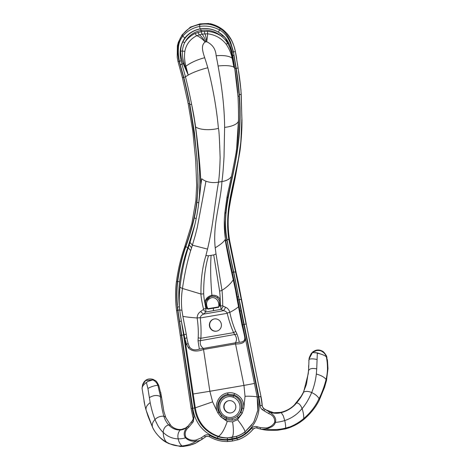 <?xml version="1.0" encoding="UTF-8"?>
<svg xmlns="http://www.w3.org/2000/svg" width="470" height="470" viewBox="0 0 470 470"><rect width="100%" height="100%" fill="white"/><g stroke="black" fill="none" stroke-linecap="round" stroke-linejoin="round"><path stroke-width="0.7" d="M224.143 407.754A6.322 6.128 -99.8 0 0 228.261 412.631A6.204 6.016 -98.6 0 0 231.316 412.819M235.746 405.78A6.204 6.022 76.1 0 1 231.299 412.825A6.204 6.022 76.1 0 1 223.879 407.825A6.204 6.022 76.1 0 1 228.32 400.775A6.204 6.022 76.1 0 1 235.746 405.78M228.485 400.74A6.21 6.028 -100.1 0 0 224.149 407.754M218.045 296.829A7.532 7.015 118.5 0 1 220.248 299.801L220.442 304.09L219.537 303.873A9.635 9.183 -76.5 0 0 219.002 300.124A1.269 0.358 159.7 0 0 220.236 299.801A59.338 29.739 95.2 0 0 219.608 291.077A6.521 2.15 -6.5 0 0 221.987 290.401L216.012 253.853A6.58 4.577 -8.3 0 1 213.721 254.91L211.095 255.363C210.307 266.972 210.578 280.296 211.905 295.336A8.495 7.908 129.4 0 1 218.039 296.84A1.322 0.476 -52.1 0 1 216.987 297.598A7.479 7.256 -103.9 0 0 206.959 299.349M216.987 297.592A7.532 6.95 -50.2 0 0 211.776 296.276A7.379 6.803 135.2 0 0 210.754 296.541A7.379 6.803 135.2 0 0 210.454 296.646A7.379 6.803 135.2 0 0 206.929 299.325A6.768 6.604 -68.5 0 0 205.672 302.41L206.089 306.34L207.887 308.731L218.691 306.869L219.196 305.941L220.577 306.046L221.112 309.348L205.813 311.974L203.539 314.13A6.615 1.481 46.3 0 1 200.637 311.522C198.44 312.932 197.271 315.076 197.13 317.967A45.825 11.098 0.4 0 1 182.889 316.398L181.884 310.141A6.239 0.764 -5 0 1 179.74 310.024L177.954 310.188A134.438 54.779 80.8 0 0 179.605 321.415L181.367 321.116L184.099 334.828L183.57 334.94L194.539 407.972L195.291 407.819C197.582 421.966 205.32 431.489 218.497 436.383A30.603 27.765 -126.5 0 0 227.58 437.864M226.663 416.896A10.463 10.146 76.1 0 1 220.213 403.613A10.463 10.146 76.1 0 1 233.044 397.156A10.487 10.17 76.1 0 1 239.494 410.451A10.487 10.17 76.1 0 1 226.652 416.925L226.352 418.241A12.59 12.202 -96.4 0 0 231.986 418.629A12.661 12.273 -91.9 0 0 237.115 416.449A2.62 0.499 -124.9 0 1 238.114 417.789A14.517 14.047 97.8 0 1 232.35 420.186L226.047 419.81L220.812 416.843L217.816 412.848C213.498 404.846 219.043 394.024 227.721 392.902A14.411 13.971 74.4 0 1 234.536 393.478C241.081 396.21 244.171 401.174 243.818 408.365L242.314 408.189L240.893 412.349L242.256 413.159L238.114 417.789M233.044 397.144L233.584 395.769C241.968 398.161 244.271 411.003 237.115 416.444L240.893 412.349M242.314 408.189C242.749 401.879 239.982 397.444 234.001 394.876L233.584 395.769L227.885 395.27L227.868 394.359C220.183 395.423 215.043 404.929 218.973 412.208L221.623 415.65L226.352 418.241A2.655 0.335 -76 0 1 226.047 419.81M227.885 395.288A11.903 11.544 -103.9 0 0 218.444 406.027A11.903 11.544 -103.9 0 0 226.358 418.235M234.536 393.478A2.614 0.529 109.2 0 1 234.001 394.876L227.868 394.359A2.62 0.635 -99.8 0 0 227.721 392.902M258.101 382.715L246.233 324.018M262.289 406.256L262.219 405.78A51.535 51.001 -112.1 0 0 260.815 396.451M228.15 441.483A41.513 40.261 -103.9 0 0 231.992 441.077M221.623 415.65L220.812 416.843L227.239 421.437L232.597 421.884L237.567 419.657L242.256 413.159L243.818 408.365L245.035 396.292C252.132 395.893 259.076 397.027 257.343 397.144M218.973 412.208L217.816 412.848L212.605 401.868L195.291 407.819L193.194 393.983L209.867 391.275L212.605 401.868M263.711 408.43L262.348 406.673L262.054 405.404L262.425 406.856M241.627 299.566L241.245 299.378L246.074 324.089L244.183 324.447L258.858 396.88L260.744 396.486A74.947 72.938 75.7 0 1 262.09 405.399M227.733 441.53L232.697 440.978L232.074 439.544L236.774 438.445L237.597 439.844C242.831 438.105 247.39 435.238 251.268 431.237L253.177 429.169A38.029 36.889 75.7 0 1 237.685 439.92M227.239 421.437C224.566 429.31 221.652 434.292 218.497 436.383L218.121 436.677C204.726 431.871 196.865 422.301 194.539 407.972L192.765 408.26C195.191 423.2 203.404 433.181 217.404 438.216A33.076 32.078 -103.9 0 0 227.245 439.579L236.621 437.94A29.105 28.229 -103.9 0 0 245.416 433.387C256.796 423.958 261.108 411.814 258.359 396.98L241.075 310.846L239.923 311.046L257.208 397.197L258.359 396.98M227.245 439.556L227.58 437.834L232.109 437.341C233.637 435.161 233.802 430.009 232.597 421.884M236.621 437.94L236.575 436.289A28.482 27.73 -166.7 0 0 245.029 431.824C244.782 429.874 242.297 425.82 237.567 419.657M236.575 436.283L232.109 437.341L231.98 439.027M251.732 424.962L244.841 432.083A29.381 28.5 76.1 0 1 236.492 436.419M254.511 383.444L243.954 385.418L245.035 396.292M241.639 299.754L230.006 242.385M241.245 299.378L228.961 240.129L238.372 282.746L246.198 324.036M263.993 410.762L268.64 413.512L269.592 412.172L265.174 409.364L263.993 410.762L262.513 409.822L263.764 408.465L265.092 409.311M262.049 405.404L260.145 405.587A53.233 51.624 -103.9 0 0 258.8 396.897M255.392 427.959A4.007 3.836 -89.1 0 0 253.177 429.151M236.774 438.445C242.638 436.571 246.903 433.563 251.638 428.24L253.183 429.157C254.816 427.964 256.074 427.606 256.937 428.088L257.008 426.684A5.581 5.417 -103.9 0 0 251.609 428.211M269.686 430.385A51.171 47.464 -152.8 0 1 260.451 429.11M232.074 439.544L227.274 440.079C221.076 440.202 215.248 438.657 209.79 435.437C207.852 434.445 205.995 434.556 204.209 435.761L201.319 437.811L196.119 440.014L196.331 441.048C198.481 441.066 200.549 440.39 202.535 439.015L205.478 436.93A4.013 3.925 95.6 0 1 206.988 436.283M227.274 440.079L227.721 441.547C221.211 441.63 215.107 440.014 209.403 436.701L209.773 435.478M201.319 437.811L202.535 439.015L195.573 443.216L192.142 444.602M196.331 441.048C192.077 441.706 188.47 440.637 185.509 437.852L185.979 437.447C184.328 433.604 185.251 430.203 188.746 427.248L193.252 421.731L194.034 416.955A59.531 57.739 76.1 0 1 192.295 408.33M192.923 417.295L194.04 416.955M191.225 408.442L192.265 408.33L177.695 310.194C176.438 300.254 176.356 290.695 177.454 281.518C179.252 268.399 181.972 256.773 185.609 246.644C201.965 201.042 200.725 171.333 189.292 103.1L188.335 103.682M217.404 438.216A1.61 0.341 -72.8 0 1 218.121 436.677A29.51 28.641 -102.2 0 0 227.104 437.97M245.428 433.399A1.61 0.364 -126.8 0 1 244.841 432.083L252.878 423.27L254.1 421.196L257.813 410.451L257.208 397.197L258.106 404.341L257.83 410.245L254.088 421.185M188.629 348.111L189.287 346.66C191.325 349.786 194.674 350.602 199.339 349.116L198.04 340.785L200.49 340.656C199.768 343.946 200.725 346.507 203.363 348.335L209.867 391.275L243.954 385.418L235.546 343.952L203.581 349.451C197.153 351.907 192.171 351.46 188.629 348.111L186.655 344.475L185.779 344.645L193.194 393.983M214.062 319.001A6.21 6.028 -104.2 0 0 213.762 330.851A6.204 6.016 -103.3 0 0 216.981 331.062M242.638 324.764L244.183 324.447L233.672 271.854C230.841 258.788 228.996 250.751 227.057 239.512A1.533 1.163 -9.5 0 1 228.949 240.135C228.197 236.163 227.586 228.426 227.633 224.766C227.574 220.166 227.844 215.143 228.455 209.691C229.618 199.104 231.904 189.339 234.336 178.477L238.084 160.623C238.842 157.174 240.646 144.784 240.887 140.777L241.862 118.698L241.228 94.588A85.381 28.171 83.2 0 0 238.56 71.07M268.64 413.512C272.876 415.098 274.909 417.989 274.738 422.183C272.882 425.438 269.992 427.371 266.073 427.982L260.427 427.647L257.008 426.684M185.979 437.447C188.852 439.897 192.236 440.754 196.119 440.014M177.954 310.188L177.584 306.939L179.387 306.845L179.734 310.024A103.371 41.225 80.8 0 0 181.373 321.116L183.57 334.94L180.251 335.41M179.593 321.415L192.765 408.26M262.207 406.303L263.764 408.465M265.174 409.364L266.343 410.04M281.248 412.648A22.108 20.574 -108.8 0 1 269.61 412.131M269.592 412.166C270.532 412.666 272.8 414.281 274.333 416.338C275.267 417.959 275.731 419.216 275.726 420.115L275.397 422.395A40.532 36.93 20.6 0 0 284.75 420.556L283.263 415.797L281.26 412.648A34.504 29.463 21.2 0 0 296.529 402.949C298.732 402.943 300.594 404.835 302.116 408.63C303.297 412.278 303.837 415.58 303.743 418.529A57.264 44.809 -19.8 0 0 319.024 398.595M288.797 427.929A3.613 0.864 -108.9 0 0 289.044 427.101L285.654 428.094A3.813 0.887 -104.5 0 1 285.343 428.928M285.272 428.934A3.813 0.887 -104.5 0 0 285.331 428.928L277.341 430.285L269.586 430.379L261.861 429.386M285.66 428.094A48.539 46.454 -140.1 0 1 266.437 428.998L261.302 429.274L260.456 429.057L260.427 427.647M261.637 429.351L260.456 429.057M209.52 436.665L209.403 436.695C206.982 436.178 205.684 436.254 205.49 436.924L204.209 435.761M183.282 446.447L180.574 446.494A3.707 2.456 -87.8 0 1 180.433 446.5A3.707 2.456 -87.8 0 1 179.264 445.989L181.961 445.924A3.83 2.532 86.4 0 0 183.288 446.447A3.83 2.532 86.4 0 0 183.376 446.447A3.83 2.532 86.4 0 0 183.488 446.435M181.943 445.918A50.196 37.183 -83.9 0 0 196.319 441.089M192.571 420.703L193.252 421.731M191.543 422.019L192.183 423.106M181.972 445.895A11.004 7.22 86.7 0 1 178.224 438.874A7.502 5.381 -91.4 0 1 180.351 429.985A22.09 14.541 -97.1 0 0 187.865 426.149M188.746 427.248A1.557 0.311 -140.1 0 1 187.912 426.214L188.787 425.203M181.614 429.404A3.684 2.609 -97.5 0 0 181.537 429.41A3.684 2.609 -97.5 0 0 180.357 429.997A35.05 21.978 114.8 0 1 168.789 424.915A3.443 2.526 135.3 0 1 170.839 425.479L165.822 417.671A3.801 2.844 157.1 0 0 163.824 416.22A58.374 36.689 -20.6 0 0 168.707 424.951M189.287 346.66L188.082 343.341L186.655 344.475L184.869 338.659L185.779 344.645M186.825 337.783A6.633 1.105 167.8 0 0 184.869 338.659L184.099 334.828A6.333 0.646 -10.5 0 1 186.267 334.141L186.831 337.783A31.378 16.662 85.3 0 0 188.076 343.347M245.317 338.365C245.463 342.283 242.203 344.14 235.546 343.952L235.335 342.841L239.23 342.254C243.384 342.219 245.211 340.509 244.706 337.131L245.258 338.241M199.339 349.116L235.335 342.836C237.039 340.321 236.874 337.624 234.841 334.746L233.602 332.672A6.498 0.435 150.6 0 0 235.699 331.403C233.126 325.281 231.17 318.93 229.824 312.344A45.825 13.477 168.1 0 0 238.372 306.857M227.057 239.512C219.173 198.087 244.988 163.719 239.277 94.505L241.228 94.588L241.886 119.468C241.833 127.235 241.486 134.714 240.846 141.905L238.014 162.285L230.899 196.249C227.386 209.808 226.828 224.472 229.207 240.241M238.02 67.615A23.518 5.758 170.9 0 1 238.061 67.792L240.957 90.023L241.956 120.261C242.003 129.62 241.351 139.854 240 150.964L235.264 177.449L230.782 199.198A16.744 13.084 -169.1 0 0 230.888 196.348M202.27 31.455L201.571 31.607M209.467 326.08A6.204 6.022 76.1 0 1 213.909 319.036A6.204 6.022 76.1 0 1 221.329 324.041A6.204 6.022 76.1 0 1 216.887 331.086A6.204 6.022 76.1 0 1 209.467 326.08M237.814 137.563L238.501 119.48L236.627 148.779M235.611 272.101L233.42 271.895A64.273 3.789 79.3 0 1 238.525 296.47M243.249 328.307A6.592 1.105 -12.2 0 0 242.732 328.178A52.993 7.303 77.4 0 1 241.886 324.582L237.362 300.624A6.527 1.022 170 0 0 237.967 300.054A6.527 1.022 170 0 0 237.955 300.007L237.385 296.875L238.507 296.464L239.083 299.678A135.372 32.777 79.3 0 0 241.081 310.846M266.073 427.982L266.431 428.993L271.736 426.789C273.634 425.65 274.856 424.181 275.397 422.395L274.738 422.183M187.906 426.214C187.595 426.525 184.692 430.25 184.557 431.701C183.823 433.998 184.14 436.048 185.509 437.852M176.368 282.035A1.551 0.635 7.2 0 1 176.368 282.006A1.551 0.635 7.2 0 1 177.46 281.524L177.707 281.471A65.113 34.339 81.3 0 0 177.466 305.359M285.642 428.064A10.951 2.462 75.2 0 0 284.755 420.556A38.522 35.655 15.8 0 0 302.022 408.53M303.579 392.197A52.734 33.135 158.5 0 1 296.523 402.937M303.749 418.517A53.78 51.835 -141 0 1 289.091 427.224M179.27 445.995A45.872 34.721 98.1 0 1 166.486 442.059M156.193 422.319L155 419.493C152.58 422.113 151.757 424.698 152.544 427.248C155.523 433.563 160.164 438.528 166.474 442.129A3.619 2.409 118.2 0 0 167.079 442.711A3.619 2.409 118.2 0 0 167.255 442.799M178.253 438.88A39.104 28.905 110.6 0 1 163.243 432.429M156.287 422.266A55.525 39.885 157.3 0 0 163.249 432.518C163.296 436.495 164.371 439.703 166.474 442.129M185.503 437.846A37.553 26.385 111.1 0 1 178.242 438.827M163.208 432.506A7.538 6.498 -85.1 0 1 168.812 424.921M163.854 411.373L161.345 395.881A6.11 2.573 -10 0 0 160.1 394.735L157.938 385.494C157.286 384.854 149.965 386.798 147.933 388.602L150.183 402.631A84.806 39.944 -83.1 0 0 154.894 419.258M241.886 324.582A6.562 0.635 168.2 0 1 242.502 324.623M242.732 328.178A29.346 2.626 75.7 0 1 244.024 333.724L244.706 337.131M244.024 333.724L244.435 334.176M200.866 338.3A6.498 0.64 9.4 0 0 198.193 337.848C198.516 331.397 198.164 324.77 197.13 317.967L200.202 317.655L200.238 317.967C201.06 324.764 201.272 331.538 200.866 338.3L200.49 340.656L236.951 334.094C238.032 336.714 238.789 339.434 239.23 342.254M183.582 77.48A86.216 12.79 -102.7 0 1 188.981 101.596M178.324 42.276A1.586 0.364 18.3 0 0 178.318 42.294A1.586 0.364 18.3 0 0 178.612 42.641C177.366 48.674 177.542 54.908 179.135 61.329L183.553 77.48L182.389 77.585L188.188 103.623M227.045 33.916A3.372 0.323 139.1 0 1 227.274 33.864A28.976 24.593 -137.3 0 1 231.945 41.008L233.784 45.619M233.173 43.869L231.939 40.984L227.274 33.864L226.47 34.398M238.061 67.792A23.518 5.758 170.9 0 1 238.061 67.815A23.518 5.758 170.9 0 1 238.073 67.915L235.323 51.265A38.252 35.391 -129 0 0 227.227 33.775M236.187 68.432A88.378 28.758 -96.6 0 1 239.318 94.517M233.602 332.654L200.866 338.282M200.238 317.967L227.239 313.326C228.773 319.958 230.893 326.403 233.602 332.672M227.175 33.817A29.663 28.993 59.2 0 0 220.73 28.177L219.519 29.939C227.556 34.157 231.152 43.704 233.214 52.029L232.016 52.011L232.75 55.483L233.972 55.572L233.502 51.982L236.204 68.432L238.073 67.915M233.972 55.572L235.946 68.456L234.747 68.426L232.75 55.483M235.922 68.461A85.898 29.064 -96.7 0 1 239.136 96.062M238.501 119.474A109.199 26.508 -95.2 0 0 237.984 96.373L239.113 96.056C242.467 139.713 233.255 171.215 227.932 197.124A1.604 1.251 -169.7 0 0 226.834 198.052L224.754 213.768M225.735 240.975C224.219 231.61 223.89 222.533 224.748 213.744A1.627 1.293 4.7 0 1 225.859 212.646A428.675 239.494 156.7 0 1 227.938 197.13M225.853 212.675A302.421 178.312 17.7 0 0 226.746 239.541M237.949 300.013L232.362 272.906A1.61 0.781 167.6 0 0 232.362 272.906A1.61 0.781 167.6 0 1 233.42 271.895L226.816 239.606L225.8 241.192M225.741 241.04L232.356 272.888A1.61 0.781 167.6 0 0 232.386 272.97A61.823 4.389 79.4 0 1 237.109 295.413M237.961 300.03L237.955 299.995A108.071 7.878 79.7 0 0 238.084 300.759L237.979 300.007L239.083 299.678M238.084 300.759A108.071 7.878 79.7 0 0 239.624 309.383A108.071 7.878 79.7 0 0 239.923 311.046L257.208 397.197M180.263 64.807L179.422 61.282L181.109 60.765L181.931 64.22L180.263 64.807L183.805 77.421L185.491 76.892L181.925 64.22L183.183 63.562A40.302 38.176 -18.8 0 1 180.592 51.3M183.823 77.415A87.655 13.342 -102.7 0 1 189.845 104.54M196.113 218.955A1.563 1.204 -167.5 0 0 194.257 218.092C192.236 227.039 189.434 236.557 185.844 246.644L187.747 247.737L194.95 224.325L196.113 218.955A386.275 216.823 -23.9 0 0 198.716 203.134L199.462 194.997L199.821 182.789C199.762 174.235 199.445 168.977 198.886 160.499L196.425 134.314L194.421 119.873L191.619 104.346A1.592 0.306 168.8 0 0 189.845 104.528L194.451 132.728L197.183 161.022L197.958 175.845L198.011 187.33L196.918 202.453A1.61 1.263 7.1 0 1 198.728 203.128A486.268 54.967 -74.3 0 0 200.884 184.557M194.257 218.086A389.189 218.638 -22.4 0 0 196.918 202.453M179.587 282.047A1.61 0.658 7.2 0 0 177.707 281.477C179.505 268.352 182.219 256.743 185.844 246.644M182.389 77.585L177.936 61.276A1.551 0.311 -12.5 0 0 177.936 61.276A1.551 0.311 -12.5 0 0 179.123 61.329L179.422 61.282C178.418 56.077 178.107 52.617 178.4 48.181C178.582 43.681 180.022 39.709 182.73 36.266L184.916 37.888C180.31 44.597 179.041 52.223 181.109 60.765M179.376 306.845A68.426 36.507 -98.8 0 1 179.546 282.012M302.122 408.642A57.17 40.267 -26.5 0 0 310.147 395.822M310.229 395.84L311.698 392.556C308.296 391.122 305.594 390.999 303.573 392.191L308.197 373.903L308.631 369.197A6.081 2.244 -177.3 0 0 308.614 369.326A6.081 2.244 -177.3 0 0 308.614 369.361A6.081 2.244 -177.3 0 0 308.614 369.414M308.626 369.361L308.461 371.288A5.781 2.761 6 0 1 308.467 371.23A5.781 2.761 6 0 1 308.496 371.071L308.214 373.903M311.698 392.556C315.153 394.183 317.62 396.21 319.095 398.619A3.731 1.874 27.5 0 1 319.3 400.07C315.705 407.32 310.5 413.812 303.679 419.551C299.249 423.159 294.285 425.943 288.786 427.9M326.092 379.449A128.187 109.539 -143 0 1 319.112 398.595M308.49 371.071C309.078 368.686 311.827 367.951 316.739 368.874L316.316 374.055C320.904 375.266 324.165 377.058 326.11 379.437A53.292 38.605 69.4 0 0 327.531 367.987M327.966 368.721A4.33 1.469 -178.8 0 0 327.972 368.674L327.431 360.19L326.386 356.812C324.306 355.156 321.286 353.963 317.321 353.223L316.739 368.874M327.972 368.668A4.33 1.469 -178.8 0 0 327.449 367.957A28.676 14.617 -100.8 0 0 326.503 357.776M144.002 400.857A45.766 18.524 -88.6 0 0 144.701 404.582A45.766 18.524 -88.6 0 0 145.242 406.938A45.766 18.524 -88.6 0 0 146.176 410.363L152.544 427.248A3.643 2.52 152.3 0 0 152.674 427.588M155 419.493C157.491 417.084 160.429 415.991 163.824 416.214C162.314 410.851 161.157 404.294 160.352 396.545L160.1 394.735M161.704 398.055A5.74 3.061 171.4 0 0 160.388 396.568M161.339 395.828L158.784 385.429A4.359 1.68 156.6 0 0 157.632 384.83M186.267 334.141L182.895 316.392M198.193 337.848L198.04 340.785M235.699 331.403A9.306 6.38 63.5 0 1 236.962 334.094M220.73 28.177A30.368 28.459 -135 0 0 218.309 26.743A30.368 28.459 -135 0 0 216.934 26.05A30.368 28.459 -135 0 0 210.084 23.723M224.084 30.709L223.838 30.462A31.443 29.575 -140.9 0 0 218.356 26.772M213.051 24.493A31.443 29.575 -140.9 0 0 210.09 23.676M223.814 30.474L226.857 33.458M233.502 51.982L230.817 42.905C230.382 41.107 226.887 34.715 226.44 34.422A20.31 20.239 -55.2 0 0 220.289 28.705A28.241 25.768 38.7 0 0 209.667 24.399M227.239 313.326L227.169 313.014A6.498 0.37 167.6 0 0 229.818 312.35C229.031 309.754 227.603 308.056 225.535 307.245L223.133 306.146A6.527 3.748 -59.1 0 1 221.112 309.348L223.35 310.723A6.533 3.778 122.1 0 0 225.535 307.245M227.169 313.014C226.282 311.61 225.007 310.846 223.35 310.723L203.539 314.13C201.789 314.841 200.678 316.016 200.202 317.655M234.965 69.783L234.747 68.426A86.345 27.9 -96.7 0 1 237.761 92.778M226.24 243.848L225.988 244.523L229.207 261.179L235.482 290.025L237.362 300.624M185.115 66.546L188.029 74.389L185.885 66.229L185.115 66.546L183.987 63.045L183.183 63.562L188.258 75.059A19.916 4.207 -17.1 0 0 185.491 76.892A87.12 13.824 -102.7 0 1 191.619 104.358M187.777 247.737A121.853 48.98 86.4 0 0 179.54 282.018M178.612 42.641A21.109 19.129 88 0 1 182.201 35.227M187.747 247.737L188.247 247.79L190.65 250.604C187.207 261.849 184.481 274.468 182.483 288.457C181.367 295.319 181.167 302.545 181.884 310.141M179.998 287.035A140.812 60.595 -95.1 0 1 188.253 247.725M179.387 306.845C179.082 299.983 179.293 293.38 180.034 287.035A6.598 2.673 -173.8 0 0 182.483 288.463L200.966 294.02C200.755 279.797 202.4 266.989 205.901 255.592L207.534 249.094L192.43 245.193L189.992 242.438A191.408 25.985 -66.6 0 0 194.944 224.343M316.316 374.049A85.434 69.954 -126.4 0 1 311.886 392.08M308.631 369.197L308.996 359.521C310.265 358.634 312.955 358.628 317.08 359.503M326.386 356.812C325.581 354.257 323.824 352.318 321.116 350.984C320.129 350.514 318.619 350.362 316.592 350.538L312.497 352.453L309.154 358.774A4.353 1.034 -167.3 0 0 309.09 358.898C308.925 358.41 309.618 356.671 311.175 353.675L312.591 352.106C315.705 349.651 318.977 349.339 322.408 351.172C323.513 351.337 326.803 355.819 326.668 356.695A4.588 0.529 -19.9 0 0 326.662 356.683M309.154 358.774L308.996 359.521M146.188 410.404A3.942 2.256 163.5 0 1 146.176 410.375C145.453 407.737 146.793 405.158 150.183 402.631M142.116 388.684C141.928 386.781 143.362 384.719 146.423 382.498L147.933 388.602M149.331 397.667C153.355 395.217 157.027 394.841 160.352 396.545M158.79 385.441A4.359 1.68 156.6 0 0 158.784 385.423C155.729 379.942 156.833 381.64 153.302 379.437A3.143 0.488 110.3 0 0 152.838 379.878M146.423 382.498L147.815 381.493L152.815 379.913C155.082 380.947 156.692 382.586 157.632 384.824L157.938 385.494M200.637 311.522L203.193 309.571A6.374 1.357 -132.9 0 0 205.813 311.974L205.913 308.567L203.51 309.013L203.193 309.571M203.539 309.002A80.458 58.991 -116.2 0 1 200.866 294.014M220.442 304.09L220.577 306.046L222.762 305.7L223.133 306.146M222.721 305.7A81.939 28.641 -87.8 0 0 222.04 290.372M233.314 279.721A44.309 26.12 -7.9 0 1 221.916 290.366M182.284 35.279A27.096 25.715 -159.1 0 1 190.356 27.718A1.528 0.388 -120.5 0 1 190.362 27.148L182.113 34.862A1.575 0.447 -144.5 0 1 182.131 34.845M209.661 24.399A1.522 0.311 -79.3 0 1 210.055 23.77M232.016 52.011L225.271 37.735L218.374 32.136L219.519 29.939A30.262 27.595 -146.1 0 0 199.721 26.438M184.916 37.894A26.643 25.245 26.1 0 1 200.379 28.858A1.557 0.376 -99.8 0 1 199.709 26.455L199.732 24.552A31.179 29.974 56 0 1 209.667 24.34M218.374 32.136A26.255 24.193 -143.3 0 0 200.385 28.881M200.367 28.852L200.479 28.899A1.604 0.388 -99.8 0 1 201.066 30.444A24.516 22.748 34 0 1 221.582 36.349M227.051 40.056A22.901 21.132 36.2 0 0 222.657 35.191A26.455 24.704 -145.3 0 0 200.496 28.934M218.092 65.988A83.654 14.388 82.4 0 0 216.147 55.766C215.712 49.186 212.558 44.509 206.677 41.73L205.184 41.989C200.408 45.455 203.017 52.34 204.685 57.739A83.778 26.191 -102 0 1 207.816 67.756C213.08 88.354 216.617 108.582 218.415 128.433C218.961 129.162 219.531 138.873 220.119 157.567C219.895 167.596 219.367 175.78 218.532 182.125L221.952 181.537C222.709 176.044 223.397 167.831 224.025 156.892L224.607 127.364C224.566 117.929 223.943 107.83 222.751 97.061C221.423 85.305 220.001 76.61 218.092 65.988A21.027 5.146 170.8 0 1 233.901 67.21L232.544 55.078A40.015 32.142 -131.7 0 0 229.795 45.208M224.372 220.195L225.406 238.954M182.448 51.066A23.171 21.691 -153.9 0 1 184.698 42.664A1.61 0.552 25.6 0 0 182.76 42.03A26.649 25.157 34.6 0 1 200.484 28.917M182.76 42.03A23.277 22.014 -156.9 0 0 180.703 51.3M191.619 104.346A88.019 23.882 -104.9 0 1 195.567 126.929M188.247 247.79L189.175 244.935L191.613 247.749L195.056 236.181L197.241 227.597L205.954 181.197A16.509 11.909 -8.7 0 1 201.736 178.77L200.925 184.475C200.367 168.46 198.587 149.284 195.585 126.947A19.564 8.137 172.5 0 0 218.403 128.416M189.175 244.935L189.992 242.438M182.724 36.278A30.415 28.547 21.7 0 1 199.709 26.42M200.038 23.947A1.592 0.388 80.2 0 0 199.926 23.905A1.592 0.388 80.2 0 0 199.732 24.552A35.08 33.893 -125.9 0 0 190.303 27.63M326.374 357.024A4.588 0.529 -19.9 0 0 326.668 356.695M317.321 353.223L315.611 352.571M315.429 352.841L312.497 352.453A3.073 0.911 49 0 1 312.603 352.112M152.815 379.913L145.624 380.512L142.575 385.012L142.157 387.333M191.613 247.749L190.65 250.604M200.966 294.02A6.521 2.062 176.8 0 0 203.675 293.815A59.373 49.315 56.9 0 0 204.785 302.463L205.913 308.567L206.759 308.42L207.946 309.125L218.75 307.262L218.691 306.869C219.631 302.163 216.523 296.811 211.506 297.692C206.536 299.743 205.331 303.42 207.887 308.731L207.952 309.119M216.012 253.853L215.207 247.778C219.249 245.399 223.18 242.661 225.154 239.571L225.988 244.523M228.773 42.993A1.616 0.329 -27.3 0 0 227.633 43.281C226.017 40.532 224.008 38.211 221.611 36.319L222.645 35.203M226.088 44.062A2.462 0.4 143.2 0 0 227.633 43.281A34.292 30.315 38.3 0 1 231.886 54.802M216.147 55.766A21.021 7.726 169.5 0 1 232.168 58.274L232.65 58.374L231.98 54.796L232.55 55.078M215.207 247.778C212.657 223.65 220.547 203.786 221.952 181.537A14.876 8.883 -175.3 0 0 231.164 176.826M232.65 58.374L233.901 67.21L232.168 58.274C231.105 53.198 229.072 48.469 226.064 44.08C221.311 38.152 215.184 34.727 207.675 33.817A2.661 0.505 -82.5 0 1 207.658 31.314L201.26 31.643A2.661 0.646 80.2 0 0 202.088 34.093L207.675 33.817A19.787 0.781 -79.7 0 1 206.665 41.789M225.776 241.228L225.506 241.921M185.891 66.229C184.516 61.112 184.175 56.1 184.875 51.195C186.249 44.233 190.215 39.063 196.777 35.691A2.585 0.705 -117.4 0 1 195.179 33.458L201.26 31.643L201.066 30.444A24.293 22.801 -152.6 0 0 184.739 42.688M180.68 51.3A1.598 0.511 -179.8 0 1 182.419 51.06A34.022 32.072 -169.8 0 0 184.081 63.015M204.685 57.739A20.909 6.968 -19.6 0 0 185.914 66.229M207.534 249.094C213.603 223.238 214.443 205.014 218.532 182.125A14.999 9.212 -2 0 1 205.995 181.173M322.338 354.609L317.256 352.858L313.584 352.706M205.901 255.592L208.463 255.774C205.173 267.048 203.575 279.732 203.675 293.815M211.095 255.363L208.463 255.774M211.776 296.294A1.322 0.323 80.2 0 0 211.9 295.336A8.548 7.984 -49.5 0 0 206.26 298.861M207.869 298.268L206.935 299.331L206.254 298.855A7.591 7.261 -49.5 0 0 204.755 302.463M204.767 302.463L205.678 302.41M205.56 306.652L206.089 306.34M206.753 308.426L205.402 306.787M219.608 291.077L213.715 254.91M220.448 304.09L219.731 306.187M221.611 36.313A26.291 23.424 -152.3 0 0 207.658 31.408M205.925 41.836A20.633 5.005 80.2 0 0 202.094 34.128M206.671 41.73A21.009 2.961 88.4 0 0 204.979 33.74A2.667 0.599 86.2 0 1 204.427 31.243M202.088 34.093L196.777 35.691A21.174 8.654 -121.7 0 1 205.184 42M205.184 41.989A21.861 7.191 71 0 0 199.257 34.692A2.667 0.687 74.2 0 1 198.152 32.318M195.179 33.464A29.369 26.89 -164 0 0 184.622 42.617M206.072 300.865L206.929 299.325M219.537 303.873L219.196 305.941M218.979 300.13A6.792 6.41 -82.9 0 0 217.023 297.551M239.976 311.034L239.612 309.383M232.35 420.186A2.62 0.635 80.2 0 0 231.986 418.635M188.617 425.327L192.389 420.715C193.217 419.017 193.393 417.877 192.917 417.301L191.096 408.471M191.108 408.471L176.561 310.447M239.336 299.596L241.228 299.378M260.139 405.587A5.464 5.299 -103.9 0 0 262.507 409.834M281.26 412.648A3.713 1.087 -101.4 0 0 280.708 412.366L273.716 412.742L266.132 409.928M295.983 403.254A3.502 1.621 41.3 0 1 296.012 403.225A3.502 1.621 41.3 0 1 296.012 403.219A3.502 1.621 41.3 0 1 296.529 402.949M177.695 310.194L176.685 310.476M184.563 247.326A1.592 1.069 -161.1 0 1 184.581 247.267C180.932 257.396 178.195 268.969 176.373 282C175.275 291.106 175.334 300.589 176.555 310.453L176.561 310.459M241.886 119.468A23.03 8.842 0.5 0 1 241.98 120.261A23.03 8.842 0.5 0 1 241.956 120.673M303.209 392.667A3.807 2.238 27.1 0 1 303.244 392.597A3.807 2.238 27.1 0 1 303.573 392.186M303.685 419.546A3.613 1.122 -128.6 0 0 303.749 418.529M165.892 417.871A3.801 2.844 157.1 0 0 165.822 417.671L163.848 411.338M185.609 246.644A1.592 1.069 -161.1 0 0 184.581 247.261L191.795 223.885L195.849 200.59L196.66 185.062L195.708 160.429L192.759 130.795L188.188 103.606M326.11 379.437A3.966 1.821 13.7 0 1 326.486 380.541A3.966 1.821 13.7 0 1 326.468 380.612M235.323 51.265A1.539 0.306 167.2 0 1 233.508 51.976M233.708 279.01A6.521 3.102 -11.7 0 1 233.308 279.721M177.942 61.276L177.208 57.164L177.39 45.866L178.318 42.294L182.113 34.862A1.575 0.447 -144.5 0 0 182.184 35.215L182.73 36.266M233.901 67.21L234.718 68.35M238.49 121.019A19.752 7.602 0.6 0 1 224.619 127.376M207.816 67.756A21.22 4.477 -17.1 0 0 188.194 75.065M153.326 379.443A3.143 0.488 110.3 0 0 153.308 379.431C148.073 377.951 144.472 379.801 142.498 384.989M213.462 310.658A7.914 1.921 80.2 0 0 213.345 308.197M182.419 51.06A2.702 0.958 10.3 0 0 184.892 51.201M258.106 382.697L260.656 394.882C261.584 399.324 262.125 403.119 262.266 406.256M262.284 406.139L262.395 406.767M232.726 440.972L237.544 439.844M241.604 299.566L246.268 324.012M262.489 407.032L262.342 406.673M204.203 437.84L195.338 443.351M265.127 409.323L263.746 408.442M308.467 371.23L306.428 384.331L303.244 392.591L301.17 396.269L294.255 405.07C290.583 408.671 286.066 411.103 280.702 412.366M285.349 428.916L288.75 427.912M256.943 428.082L260.274 429.022M195.549 443.175L189.721 445.366L183.376 446.441M170.839 425.479L172.12 426.637C174.822 428.822 177.96 429.745 181.537 429.416L185.662 427.988L188.112 425.979M236.545 436.342L227.556 437.893M229.965 242.344C227.627 229.348 227.539 217.058 229.695 205.478L230.788 199.204M180.427 446.494L168.953 443.639L167.085 442.705C160.623 439.838 154.278 431.395 152.685 427.594L148.115 416.496L146.188 410.416M163.719 410.557L160.658 392.174M238.055 67.815L237.468 63.92M233.243 44.168C234.401 46.982 235.535 51.724 236.651 58.386M327.966 368.674L326.486 380.541L324.494 387.456L319.3 400.07M235.441 51.794L238.067 67.915M233.05 57.422L234.642 67.745M226.84 198.058L228.009 191.983C230.694 180.445 233.332 167.661 235.922 153.643C238.537 136.958 239.224 117.864 237.979 96.362L234.747 68.426M309.096 358.963L308.802 360.801M308.649 365.519L308.614 369.326M144.731 404.576L142.028 388.167M216.958 26.05L208.521 23.5L199.926 23.905L190.35 27.131M219.854 33.023L225.547 38.052C228.767 42.235 230.929 46.894 232.021 52.017M225.23 37.776L227.069 40.085M234.736 68.362L234.33 65.712M326.703 356.701L326.961 357.576M210.425 296.664L206.224 300.565"/></g></svg>
